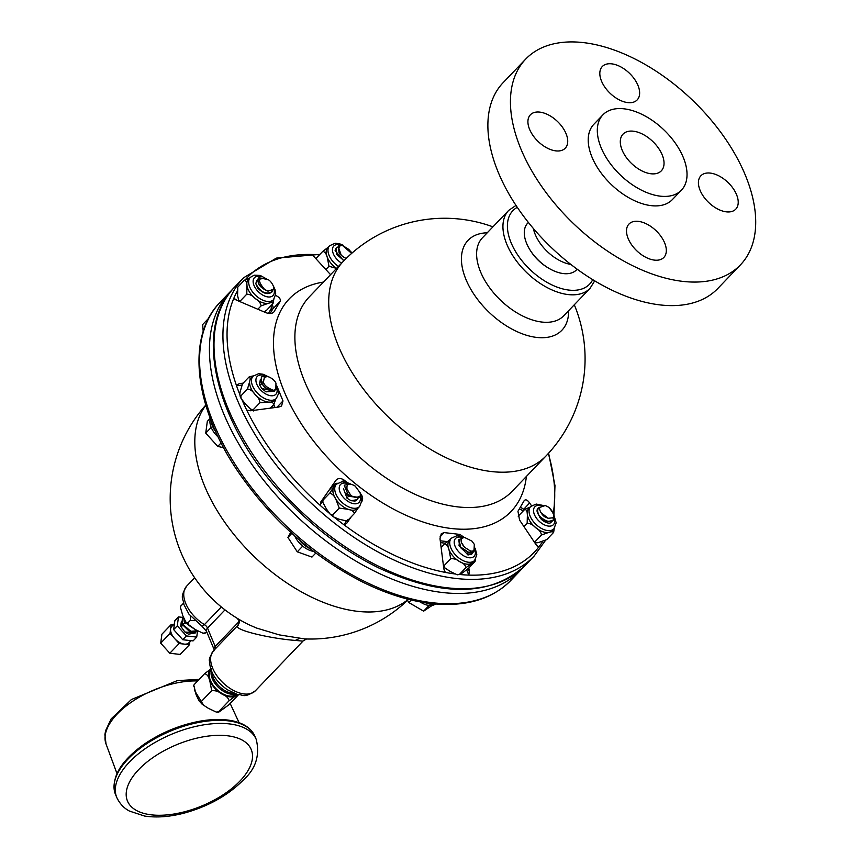 <?xml version="1.0" encoding="UTF-8"?>
<svg xmlns="http://www.w3.org/2000/svg" width="859" height="859" viewBox="0 0 859 859"><rect width="100%" height="100%" fill="white"/><g stroke="black" fill="none" stroke-linecap="round" stroke-linejoin="round"><path stroke-width="1.29" d="M532.032 134.036A24.138 13.916 43.8 0 0 565.254 148.188A24.138 13.916 43.8 0 0 557.448 121.441A24.138 13.916 43.8 0 0 530.39 114.795A24.138 13.916 43.8 0 0 532.032 134.036M558.329 42.95A148.704 85.717 43.8 0 0 525.687 59.11A148.704 85.717 43.8 0 0 573.78 223.877A148.704 85.717 43.8 0 0 740.458 264.851A148.704 85.717 43.8 0 0 713.034 122.375A148.704 85.717 43.8 0 0 558.329 42.95M525.687 59.11L503.127 82.668A148.704 85.717 43.8 0 0 551.22 247.435A148.704 85.717 43.8 0 0 717.899 288.399L740.458 264.851M533.375 228.515A33.802 19.478 43.8 0 0 570.881 264.443M528.36 222.438L527.748 223.072A33.802 19.478 43.8 0 0 530.164 250.184A33.802 19.478 43.8 0 0 549.373 268.588A33.802 19.478 43.8 0 0 569.141 273.506A33.802 19.478 43.8 0 0 576.561 269.833L577.173 269.189M549.373 268.588L548.6 268.137A31.59 18.211 -136.2 0 1 530.637 250.946L530.164 250.184M655.503 173.711A26.522 15.29 43.8 0 0 661.323 170.834A26.522 15.29 43.8 0 0 652.743 141.445A26.522 15.29 43.8 0 0 623.022 134.133A26.522 15.29 43.8 0 0 627.908 159.549A26.522 15.29 43.8 0 0 655.503 173.711M614.829 108.943A54.396 31.354 43.8 0 0 602.889 114.859A54.396 31.354 43.8 0 0 620.477 175.129A54.396 31.354 43.8 0 0 681.455 190.118A54.396 31.354 43.8 0 0 671.416 137.998A54.396 31.354 43.8 0 0 614.829 108.943M602.889 114.859L593.794 124.351A54.396 31.354 43.8 0 0 611.383 184.621A54.396 31.354 43.8 0 0 672.35 199.61L681.455 190.118M658.542 260.062A24.138 13.916 43.8 0 0 663.846 257.442A24.138 13.916 43.8 0 0 656.04 230.695A24.138 13.916 43.8 0 0 628.981 224.038A24.138 13.916 43.8 0 0 633.427 247.167A24.138 13.916 43.8 0 0 658.542 260.062M734.112 189.936A24.138 13.916 43.8 0 0 700.89 175.773A24.138 13.916 43.8 0 0 708.696 202.52A24.138 13.916 43.8 0 0 735.755 209.167A24.138 13.916 43.8 0 0 734.112 189.936M607.603 63.899A24.138 13.916 43.8 0 0 602.299 66.519A24.138 13.916 43.8 0 0 610.105 93.277A24.138 13.916 43.8 0 0 637.163 99.923A24.138 13.916 43.8 0 0 632.718 76.795A24.138 13.916 43.8 0 0 607.603 63.899M203.787 705.55L194.241 689.981M238.555 694.716L228.923 704.767L219.26 711.81L216.2 712.047L208.34 708.31L202.123 704.23L201.253 701.588L199.084 700.869L196.11 694.759L193.812 685.203M219.26 711.81L218.626 711.681L229.063 700.783C228.44 697.938 226.078 695.693 221.976 694.061C218.809 691.474 215.373 690.346 211.69 690.69L201.253 701.588M236.204 694.072L236.139 694.126A17.384 10.018 -136.2 0 1 229.396 696.058A17.384 10.018 -136.2 0 1 213.021 685.128A17.384 10.018 -136.2 0 1 211.035 670.084L211.099 670.02M211.389 670.782A17.384 10.018 43.8 0 0 216.371 685.203A17.384 10.018 43.8 0 0 231.221 694.158A17.384 10.018 43.8 0 0 235.42 693.804M212.033 672.286A17.33 9.986 43.8 0 0 219.421 686.459A17.33 9.986 43.8 0 0 233.906 693.234M211.69 690.69L209.757 680.511C208.737 676.473 207.019 674.197 204.614 673.681L194.177 684.58M204.614 673.681L211.368 668.56M237.578 694.469L229.063 700.783M190.934 640.664L188.883 642.8A11.843 6.829 -136.2 0 1 184.288 644.121A11.843 6.829 -136.2 0 1 174.57 638.473A11.843 6.829 -136.2 0 1 170.619 628.971A11.843 6.829 -136.2 0 1 171.779 626.415L174.463 623.613M171.209 624.504L161.9 634.221L160.708 643.144L169.824 653.248L180.143 654.429L189.452 644.712L179.134 643.531L170.018 633.427L171.209 624.504L173.368 624.751M197.559 630.903L196.722 637.11L186.403 635.928L177.287 625.824L178.489 616.912L183.515 617.492M195.24 632.997L188.518 634.157L184.835 631.988L180.712 626.222L181.389 621.25M189.839 641.813L189.452 644.712M179.134 643.531L169.824 653.248M170.018 633.427L160.708 643.144M196.722 637.11L193.082 640.911L182.774 639.73L173.658 629.626L174.849 620.713L178.489 616.912M186.403 635.928L182.774 639.73M177.287 625.824L173.658 629.626M196.077 631.762L195.347 632.879L184.835 631.988M182.376 618.534L182.129 624.3L185.029 623.441M183.622 617.75L182.484 618.416L182.344 624.064L191.439 631.794L197.355 630.785L189.442 631.419L182.129 624.3M183.665 617.846L184.309 622.013L185.501 621.562M183.815 618.179L184.524 621.787L195.669 629.808M196.045 630.023L184.309 622.013M183.482 603.179L180.573 606.368M194.714 620.649L190.258 620.402L188.014 622.754L185.845 622.034L182.87 615.924L180.39 607.27L180.938 605.745M190.258 620.402L190.537 616.214M206.622 631.558L205.387 632.847L202.96 633.212L195.1 629.475L188.883 625.395L188.014 622.754M206.955 632.385L205.387 632.847M534.384 542.158L534.867 541.889L534.577 542.448M541.46 535.007C541.03 532.161 539.108 529.724 535.715 527.694A16.096 9.277 -136.2 0 1 527.383 514.852A16.096 9.277 -136.2 0 1 528.876 508.41L530.69 506.509A16.096 9.277 43.8 0 0 535.898 524.344A16.096 9.277 43.8 0 0 553.937 528.779L552.122 530.679A16.096 9.277 -136.2 0 1 548.837 532.387L541.46 535.007L534.867 541.889C535.007 543.006 536.521 543.113 539.42 542.212L546.796 539.592L553.615 532.408M553.389 532.698C553.25 531.592 551.736 531.485 548.837 532.387A16.096 9.277 -136.2 0 1 535.715 527.694C533.128 524.828 530.271 523.367 527.158 523.324L523.979 526.642M539.42 516.195C540.161 520.286 550.136 525.805 551.392 521.681L551.553 521.381M554.216 528.468L553.647 532.344M527.158 523.324L527.383 514.852C527.286 511.502 526.427 509.666 524.785 509.333L530.121 507.111M524.785 509.333L518.192 516.216M538.088 508.109L540.204 507.046M540.848 512.619L548.267 518.299L552.842 517.784C554.935 516.474 553.561 512.963 548.718 507.239L545.325 505.522L540.032 507.315C538.067 509.086 542.931 516.871 545.841 517.182A6.947 4.005 43.8 0 0 548.267 518.299M539.645 509.119L537.723 508.614C533.514 514.552 550.447 526.266 553.679 519.62L553.121 520.318M548.718 507.239C553.4 511.685 555.054 515.808 553.679 519.62L552.842 517.784M537.509 508.839C537.648 519.019 545.508 523.969 553.454 519.845M519.223 509.108A5.154 2.964 -136.2 0 1 522.476 510.633L529.606 502.944C527.383 499.863 525.568 499.1 524.173 500.657L517.956 511.245L519.566 520.049L536.166 544.821L538.636 547.226A198.622 114.494 43.8 0 0 542.641 541.535M336.61 268.362A16.096 9.277 -136.2 0 1 327.29 257.356A16.096 9.277 -136.2 0 1 327.805 247.617L329.62 245.717A16.096 9.277 43.8 0 0 338.435 266.462M343.997 260.664L336.76 254.479L336.041 248.326L335.117 250.592L343.772 260.889M337.394 247.532L336.631 247.822M336.578 268.405L328.986 266.279L327.29 257.356C326.388 253.813 324.885 251.816 322.78 251.365L328.696 246.866M322.78 251.365L316.176 258.258M328.986 266.279L325.829 269.576M339.853 253.963L343.815 257.389M351.61 253.416L350.504 251.644A6.947 4.005 43.8 0 0 348.733 249.378L343.203 245.878C339.767 244.579 338.371 246.726 339.004 252.31L341.356 255.531L346.102 258.548M351.642 253.394L341.946 244.998L338.167 246.125M339.004 252.31L338.263 245.996M341.356 255.531L338.059 246.232M313.707 256.326L312.816 255.016M319.419 254.876A198.622 114.494 -136.2 0 0 312.955 254.511L313.932 256.573L330.575 274.665M208.93 317.776A18.028 10.394 43.8 0 0 208.114 318.872L202.67 324.552L203.196 331.51M208.114 318.872A18.028 10.394 43.8 0 0 207.309 320.976M273.538 299.651L271.723 301.552A16.096 9.277 -136.2 0 1 268.438 303.259A16.096 9.277 -136.2 0 1 255.316 298.567A16.096 9.277 -136.2 0 1 246.984 285.725A16.096 9.277 -136.2 0 1 248.476 279.282L250.291 277.382A16.096 9.277 43.8 0 0 249.529 278.402A16.096 9.277 43.8 0 0 254.092 293.767A16.096 9.277 43.8 0 0 270.252 301.359A16.096 9.277 43.8 0 0 273.538 299.651L275.75 294.025L275.052 289.601L273.387 285.993M257.807 279.551L256.476 280.689L255.864 283.803L257.743 288.119M273.817 299.34L272.99 303.571C272.851 302.454 271.337 302.357 268.438 303.259L261.061 305.879C260.631 303.023 258.709 300.586 255.316 298.567C252.729 295.7 249.872 294.24 246.758 294.186L246.984 285.725C246.887 282.375 246.028 280.539 244.385 280.195L249.722 277.983M244.385 280.195L237.793 287.089L237.567 295.55L238.802 300.682L240.166 301.079L239.929 301.616M272.99 303.571L266.397 310.453L263.981 311.86M246.758 294.186L240.166 301.079M261.061 305.879L257.84 309.24M255.864 283.803C260.61 292.339 266.043 294.948 272.185 291.631L271.637 292.328M271.97 291.856C268.287 295.088 263.541 293.832 257.732 288.109M267.482 279.486A6.947 4.005 43.8 0 0 265.066 278.37L260.492 278.885C258.387 280.195 259.762 283.706 264.615 289.419L267.997 291.147L273.291 289.354C275.267 287.582 270.402 279.787 267.482 279.486M271.809 290.793L272.185 291.631L272.69 290.149M267.525 279.508L258.881 277.725L258.194 278.574C257.152 283.867 260.417 288.066 267.997 291.147M264.615 289.419C259.193 285.757 257.131 282.063 258.419 278.337L260.492 278.885M258.784 277.833L258.194 278.574M235.903 299.855L234.324 298.878M239.897 394.711A198.622 114.494 -136.2 0 1 236.322 385.111A198.622 114.494 -136.2 0 1 233.863 298.191L237.02 300.382L265.667 312.579C269.479 314.007 272.239 313.771 273.967 311.871L280.184 301.284L272.733 309.057A1.288 1.042 30.4 0 1 271.014 309.015L268.448 313.385M233.863 298.191A198.622 114.494 -136.2 0 1 236.998 291.716M275.803 398.984L273.871 404.385C273.473 402.785 271.605 402.023 268.276 402.109L259.858 402.774C259.665 399.671 258.065 396.89 255.069 394.442C252.879 391.146 250.345 389.352 247.467 389.052L249.69 381.525A16.096 9.277 -136.2 0 1 251.268 378.057L253.094 376.156A16.096 9.277 43.8 0 0 252.578 385.895A16.096 9.277 43.8 0 0 264.132 398.243A16.096 9.277 43.8 0 0 276.34 398.426L274.515 400.326A16.096 9.277 -136.2 0 1 268.276 402.109A16.096 9.277 -136.2 0 1 255.069 394.442A16.096 9.277 -136.2 0 1 249.69 381.525C250.441 378.572 250.237 377.037 249.099 376.94L242.506 383.823L240.284 391.35C239.543 394.302 239.736 395.838 240.874 395.935L241.1 398.522L245.663 404.267L250.635 409.195L253.265 409.657L253.072 410.452M249.368 376.714L253.351 375.898M210.219 418.322L207.32 421.35L205.741 433.108L217.757 446.412L223.651 447.732M215.695 431.605A18.028 10.394 -136.2 0 1 211.196 420.889M210.391 418.762A18.028 10.394 43.8 0 0 211.185 427.417A18.028 10.394 43.8 0 0 218.24 437.081M260.406 379.248L259.418 384.574L261.834 388.536L266 391.865M241.1 398.522L240.005 395.913L240.874 395.935L247.467 389.052M259.858 402.774L253.265 409.657M273.871 404.385L270.252 408.165M275.095 390.05L274.365 391.167L261.834 388.536M274.257 391.274L265.989 391.854M265.989 376.951A6.947 4.005 43.8 0 0 264.336 377.638L263.412 381.868C263.874 385.004 267.213 387.828 273.43 390.34L275.879 389.546L275.954 383.318C275.063 379.764 267.117 374.964 265.989 376.951M266.945 376.736L261.501 376.693L261.147 382.577C265.41 389.428 270.327 391.747 275.879 389.546M273.43 390.34C268.169 390.233 264.153 387.57 261.361 382.352L263.412 381.868M261.394 376.811L261.147 382.577M211.185 427.417L205.741 433.108M221.117 442.9L217.757 446.412M251.236 410.688L246.758 410.173L250.678 410.763L278.864 407.026L281.527 406.017L282.998 400.928L277.801 388.257M329.33 513.263A198.622 114.494 -136.2 0 1 320.053 505.242A198.622 114.494 -136.2 0 1 246.758 410.173A198.622 114.494 -136.2 0 1 242.217 400.273M323.038 499.251L325.013 495.879M329.631 493.27L333.797 487.096A16.096 9.277 -136.2 0 1 334.559 486.087L336.374 484.186A16.096 9.277 43.8 0 0 343.224 503.471A16.096 9.277 43.8 0 0 359.62 506.456L357.806 508.345A16.096 9.277 -136.2 0 1 348.228 509.333A16.096 9.277 -136.2 0 1 335.848 499.208C334.237 495.686 332.165 493.71 329.631 493.27L323.027 500.153L322.812 502.322L326.441 509.033L330.296 514.316L332.658 514.981L333.367 516.828L338.822 519.158L346.531 520.93L347.798 520.393L347.809 519.491M358.568 507.336L354.402 513.51C353.865 511.438 351.803 510.042 348.228 509.333L339.251 508.099L335.848 499.208A16.096 9.277 -136.2 0 1 333.797 487.096L335.15 483.864L328.707 490.586M335.686 483.52L335.15 483.864M290.718 532.333L287.926 537.433L297.268 551.822L311.957 557.072L315.801 553.056M309.884 548.525A18.028 10.394 -136.2 0 1 298.943 539.581M294.658 535.855A18.028 10.394 43.8 0 0 302.712 546.131A18.028 10.394 43.8 0 0 313.621 551.403M351.041 500.69L355.046 501.065L357.161 499.713L351.041 500.69L347.015 498.199L348.561 496.094M343.546 488.825L347.015 498.199M336.417 483.327L337.426 483.273M339.251 508.099L332.658 514.981M346.531 520.93L347.261 520.737M354.402 513.51L347.798 520.393M357.999 498.478L357.161 499.713M345.876 493.313L348.486 496.03M346.918 486.495L346.982 489.029L350.247 494.494C352.995 497.629 356.345 498.113 360.297 495.933L360.372 493.098L355.186 486.076C350.15 483.177 347.39 483.467 346.907 486.935A6.947 4.005 43.8 0 0 346.982 489.029M347.97 484.476L344.33 485.185L348.84 496.33L359.245 497.533M360.297 495.933L359.352 497.425L349.065 496.105L350.247 494.494M344.223 485.314L348.84 496.33M291.845 533.353L287.926 537.433M302.712 546.131L297.268 551.822M346.381 520.951L344.083 524.87L346.886 523.077L351.277 516.764M454.679 573.919A198.622 114.494 -136.2 0 1 445.273 572.395A198.622 114.494 -136.2 0 1 344.083 524.87A198.622 114.494 -136.2 0 1 334.505 517.494M443.459 565.877L444.124 565.63L444.898 567.949L450.341 571.525L457.246 574.811L459.372 574.478L457.246 574.811M450.728 558.747L449.032 549.814A16.096 9.277 -136.2 0 1 449.547 540.075L451.362 538.174A16.096 9.277 43.8 0 0 453.198 552.112A16.096 9.277 43.8 0 0 468.359 562.226A16.096 9.277 43.8 0 0 474.608 560.444L472.783 562.344A16.096 9.277 -136.2 0 1 471.892 563.096A16.096 9.277 -136.2 0 1 459.758 561.7C456.967 559.424 453.96 558.447 450.728 558.747L444.124 565.63M475.478 560.208L475.006 561.528L465.965 567.595C465.417 565.093 463.345 563.128 459.758 561.7A16.096 9.277 -136.2 0 1 449.032 549.814C448.13 546.27 446.626 544.273 444.522 543.822L441.107 547.387M406.661 598.863L408.841 602.567L423.627 611.157L432.388 605.273M434.429 603.856A18.028 10.394 -136.2 0 1 425.42 602.76M420.051 601.858A18.028 10.394 43.8 0 0 429.081 605.466A18.028 10.394 43.8 0 0 435.534 603.963M458.792 545.025L467.962 554.989L471.731 554.141M475.478 559.338L475.317 560.991M444.522 543.822L450.438 539.323M465.965 567.595L459.372 574.478L462.486 572.921L468.402 568.422L475.006 561.528M472.622 552.82L471.237 554.549M460.51 547.57L463.86 550.63M461.347 542.383L464.59 547.29L470.131 550.791C473.567 552.079 474.963 549.943 474.318 544.359L471.978 541.138L464.569 537.444C460.649 538.239 460.07 540.762 462.818 545.025A6.947 4.005 43.8 0 0 464.59 547.29M461.508 538.55L458.91 539.602L460.703 547.312L469.927 553.185L473.814 551.95M474.318 544.359L473.932 551.843L470.141 552.96L470.131 550.791M458.813 539.72L459.565 546.335L469.927 553.185M411.289 600.011L408.841 602.567M429.081 605.466L423.627 611.157M466.673 569.946L468.821 575.101L469.293 571.514L468.123 568.701M537.992 547.022L538.636 547.226A198.622 114.494 43.8 0 1 468.821 575.101A198.622 114.494 -136.2 0 1 460.037 574.531M275.707 295.464C279.347 297.182 280.839 299.115 280.184 301.284M243.161 383.135L239.382 383.64L236.322 385.111L241.443 385.702M276.673 385.627L277.854 388.386L278.466 393.851L276.34 398.426M336.116 480.052L320.557 502.322M320.879 501.817L320.053 505.242L322.554 500.98M335.633 480.653C337.77 478.076 340.54 477.84 343.922 479.945L342.236 481.716M347.143 482.49L343.922 479.945M360.028 493.098C362.809 496.04 363.346 498.972 361.639 501.903M463.753 537.122L459.919 534.416L444.146 532.601L441.311 533.664L440.001 538.7L443.802 568.583L445.273 572.395L443.867 569.023M468.842 567.96L469.293 571.514M529.606 502.944L531.506 505.779M238.877 623.752A4.832 2.781 43.8 0 0 238.544 622.099L239.554 620.434M239.554 620.993A4.832 1.589 23.9 0 0 239.382 620.832A148.457 96.627 96.6 0 1 237.009 618.179M306.824 638.86L302.712 641.115L295.464 640.427C270.445 638.645 230.588 629.422 238.179 625.191M299.426 638.462L295.442 640.352M205.763 405.094A140.5 140.5 0 0 0 248.777 624.665L256.508 628.036L279.229 634.876L304.516 638.903M210.756 669.021A18.35 10.576 43.8 0 0 209.757 680.511A18.35 10.576 43.8 0 0 221.976 694.061A18.35 10.576 43.8 0 0 235.817 695.65A18.35 10.576 43.8 0 0 237.213 694.373M227.238 735.744A67.023 33.114 -22.6 0 1 239.897 781.11A67.023 33.114 -22.6 0 1 151.463 814.847A67.023 33.114 -22.6 0 1 138.793 769.492A67.023 33.114 -22.6 0 1 227.238 735.744M254.951 736.356C251.365 728.357 243.795 723.171 232.263 720.787C222.674 718.876 211.679 719.047 199.256 721.302C179.059 725.2 160.515 732.974 143.603 744.592C120.013 761.74 110.639 778.34 115.482 794.403A75.538 37.313 -22.6 0 1 170.877 730.923A75.538 37.313 -22.6 0 1 254.951 736.356L256.24 739.438A75.538 37.313 157.4 0 0 172.165 734.015A75.538 37.313 157.4 0 0 116.77 797.496C121.398 807.116 127.894 810.187 129.494 811.089L144.602 816.05C156.682 817.897 170.114 816.855 184.889 812.904C208.64 806.225 228.075 795.316 243.204 780.165C255.746 768.912 260.094 755.34 256.24 739.438M116.974 773.529L106.033 743.958A64.887 32.051 -22.6 0 1 131.309 702.2A64.887 32.051 -22.6 0 1 197.645 680.951M180.712 626.222L182.849 625.717M554.087 515.636L556.16 522.863L553.937 528.779A16.096 9.277 43.8 0 0 554.699 527.77M554.216 517.87A12.874 7.42 -136.2 0 1 554.044 523.84A12.874 7.42 -136.2 0 1 540.311 522.261A12.874 7.42 -136.2 0 1 534.223 507.648A12.874 7.42 -136.2 0 1 541.685 505.79M522.476 510.633L523.067 511.126M524.312 509.827L523.582 509.226A6.442 3.715 43.8 0 0 520.21 507.444M538.636 547.226L536.854 545.776M341.603 263.144A12.874 7.42 -136.2 0 1 332.454 250.205A12.874 7.42 -136.2 0 1 340.551 244.976M343.203 245.878L341.946 244.998M273.645 288.248A12.874 7.42 -136.2 0 1 273.645 294.712A12.874 7.42 -136.2 0 1 270.402 296.892A12.874 7.42 -136.2 0 1 254.146 285.768A12.874 7.42 -136.2 0 1 261.544 276.738M256.476 280.689L257.721 281.011M276.673 387.699A12.874 7.42 -136.2 0 1 277.092 391.532A12.874 7.42 -136.2 0 1 265.571 393.884A12.874 7.42 -136.2 0 1 255.939 379.528A12.874 7.42 -136.2 0 1 267.17 376.725M259.418 384.574L261.866 384.005M360.125 496.309A12.874 7.42 -136.2 0 1 356.839 503.61A12.874 7.42 -136.2 0 1 345.994 499.938A12.874 7.42 -136.2 0 1 339.305 486.989A12.874 7.42 -136.2 0 1 348.926 484.014M346.886 523.077L349.484 518.643M475.016 549.943A12.874 7.42 -136.2 0 1 469.111 557.749A12.874 7.42 -136.2 0 1 455.098 546.292A12.874 7.42 -136.2 0 1 460.499 537.079A12.874 7.42 -136.2 0 1 462.818 537.605M467.962 554.989L467.94 552.734M510.783 580.459C493.012 598.39 468.37 606.261 436.866 604.06C413.437 602.223 388.816 594.943 363.013 582.241C313.642 557.072 272.443 520.865 239.425 473.631C194.402 408.766 185.458 337.168 220.237 302.132A201.167 115.965 -136.2 0 0 213.784 423.863A201.167 115.965 -136.2 0 0 438.552 603.319A201.167 115.965 -136.2 0 0 510.783 580.459L520.629 570.183A201.167 115.965 -136.2 0 1 368.092 567.906A201.167 115.965 -136.2 0 1 223.63 413.587A201.167 115.965 -136.2 0 1 230.083 291.867L232.413 289.537M407.327 600.087A140.5 80.982 -136.2 0 1 253.856 556.256A140.5 80.982 -136.2 0 1 205.827 405.308M563.74 315.79A56.329 32.47 -136.2 0 1 500.604 300.274A56.329 32.47 -136.2 0 1 482.382 237.857L508.7 210.391A56.329 32.47 43.8 0 0 526.921 272.797A56.329 32.47 43.8 0 0 590.058 288.313L563.74 315.79M568.583 310.722A64.973 37.452 -136.2 0 1 489.082 312.289A64.973 37.452 -136.2 0 1 487.236 232.8M546.034 455.936A140.5 80.982 -136.2 0 1 388.558 417.238A140.5 80.982 -136.2 0 1 343.128 261.565L309.283 296.881A140.5 80.982 -136.2 0 0 354.724 452.553A140.5 80.982 -136.2 0 0 512.2 491.262L546.034 455.936A140.5 140.5 0 0 0 574.295 304.773M526.384 476.455A153.632 88.552 -136.2 0 1 338.886 469.089A153.632 88.552 -136.2 0 1 323.467 282.085M545.368 540.547L534.105 556.106A201.167 115.965 -136.2 0 1 308.617 500.69A201.167 115.965 -136.2 0 1 243.559 277.79L276.351 258.108L319.892 254.382M553.239 513.091A198.622 114.494 43.8 0 0 548.321 453.509M312.955 254.511A198.622 114.494 43.8 0 0 245.717 279.282M534.105 556.106L525.171 565.426A201.167 115.965 -136.2 0 1 299.684 510.01A201.167 115.965 -136.2 0 1 234.625 287.11L243.559 277.79M592.731 279.626A53.108 30.613 -136.2 0 1 568.948 290.084A53.108 30.613 -136.2 0 1 516.366 252.879A53.108 30.613 -136.2 0 1 517.268 207.341M270.123 313.503L272.733 309.057A6.442 3.715 43.8 0 0 272.088 304.516M270.778 305.879A5.154 2.964 -136.2 0 1 271.014 309.015M272.421 405.91L273.194 407.778M275.063 407.531L273.785 404.471M242.367 383.984L239.382 383.64M276.909 407.284L282.998 400.928M330.64 487.805A5.154 2.964 -136.2 0 1 331.574 487.59M333.142 485.958A6.442 3.715 43.8 0 0 332.046 485.786M444.146 532.601L439.969 536.961M440.506 542.641L445.187 543.189M447.174 541.589L440.27 540.794M459.919 534.416L458.652 535.737M224.994 609.89L207.534 628.112L215.179 646.483L238.544 622.099M194.649 577.785L186.704 586.085A28.97 16.697 43.8 0 0 204.421 624.611A4.832 2.781 -136.2 0 1 207.534 628.112A6.442 3.178 157.4 0 0 206.439 631.14L201.801 626.007A6.442 1.901 121.2 0 0 204.421 624.611L221.321 606.969M206.439 631.14L214.095 649.511A6.442 3.178 157.4 0 1 215.179 646.483A4.832 2.781 -136.2 0 1 215.405 648.781M303.012 641.072L255.424 690.743A28.97 16.697 -136.2 0 1 222.953 682.765A28.97 16.697 -136.2 0 1 213.59 650.671L237.653 625.556L239.156 623.054L239.457 619.65M216.2 712.047L218.261 712.304M193.629 686.094L193.758 685.138M202.133 704.23L199.095 700.858M115.482 794.403L116.77 797.496M230.169 703.467L239.092 722.698M106.033 743.958L104.895 734.713L105.593 730.676L111.187 718.843L131.406 699.527L177.222 680.639L199.181 679.362M180.39 607.259L180.508 606.304M188.894 625.395L185.845 622.023M202.96 633.212L205.022 633.47M530.69 506.509L536.22 504.061L543.006 505.425M329.62 245.717L335.15 243.269L339.606 243.784L343.278 245.277M350.547 251.247L351.954 253.115M268.223 279.873L260.256 275.438L254.232 275.17L250.291 277.382M253.094 376.156L258.613 373.708L263.069 374.223L268.738 376.918M250.635 409.185L253.695 410.978M322.49 500.486L322.812 502.322M359.62 506.456L361.832 500.829L360.501 494.784M350.311 483.896L346.338 482.243L341.957 481.727L336.374 484.186M330.296 514.316L333.367 516.828M443.545 566.553L444.758 567.81M474.608 560.444L476.82 554.817L475.22 548.203M464.408 537.423L456.945 535.726L451.362 538.174M520.629 570.183L522.841 567.756M220.237 302.132L230.083 291.867M553.948 515.056L554.968 485.571L548.6 453.198M525.171 565.426C491.208 596.468 442.503 597.359 379.077 568.11C345.103 551.424 314.007 528.188 285.811 498.424C216.393 426.322 191.536 329.491 234.625 287.11M515.98 205.419L508.7 210.391M590.058 288.313L594.707 280.829M492.937 226.84A140.5 140.5 0 0 0 343.128 261.565M214.396 650.628L214.095 649.511M186.704 586.085C179.166 598.476 183.558 598.218 183.88 604.478L188.98 614.196L201.801 626.007M255.424 690.743C243.365 698.818 243.43 694.405 237.17 694.362L227.248 689.68C215.845 681.531 209.929 671.963 209.489 660.99C208.748 659.648 210.111 656.201 213.59 650.671M304.548 638.903A140.5 140.5 0 0 0 407.488 600.355"/></g></svg>
